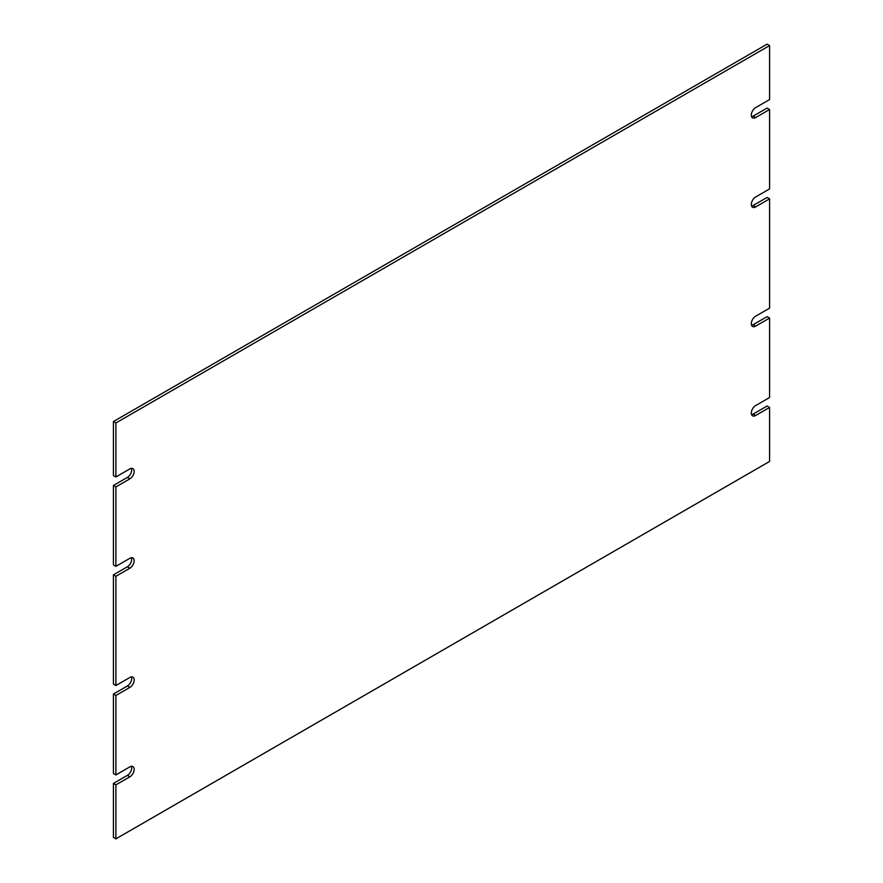 <?xml version="1.0" encoding="UTF-8"?>
<svg xmlns="http://www.w3.org/2000/svg" width="883" height="883" viewBox="0 0 883 883"><rect width="100%" height="100%" fill="white"/><g stroke="black" fill="none" stroke-linecap="round" stroke-linejoin="round"><path stroke-width="1.32" d="M115.894 576.29L129.867 568.233A6.082 3.51 120 0 0 133.841 562.868A6.082 3.51 120 0 0 132.903 557.99A6.082 3.51 120 0 0 129.867 558.299L115.894 566.356L115.894 486.908L129.867 478.84A6.082 3.51 120 0 0 133.841 473.487A6.082 3.51 120 0 0 132.903 468.608A6.082 3.51 120 0 0 129.867 468.906L115.894 476.975L115.894 422.979L769.579 45.585L769.579 99.569L755.616 107.638A6.082 3.51 120 0 0 751.643 112.991A6.082 3.51 120 0 0 752.57 117.869A6.082 3.51 120 0 0 755.616 117.571L769.579 109.503L769.579 188.951L755.616 197.019A6.082 3.51 120 0 0 751.643 202.384A6.082 3.51 120 0 0 752.57 207.251A6.082 3.51 120 0 0 755.616 206.953L769.579 198.885L769.579 308.134L755.594 316.213A6.082 3.51 120 0 0 751.643 321.578A6.082 3.51 120 0 0 752.57 326.434A6.082 3.51 120 0 0 755.594 326.147L769.579 318.068L769.579 397.527L755.616 405.584A6.082 3.51 120 0 0 751.643 410.948A6.082 3.51 120 0 0 752.57 415.827A6.082 3.51 120 0 0 755.616 415.518L769.579 407.46L769.579 461.445L115.894 838.85L115.894 784.866L129.867 776.797A6.082 3.51 120 0 0 133.841 771.433A6.082 3.51 120 0 0 132.903 766.565A6.082 3.51 120 0 0 129.867 766.863L115.894 774.932L115.894 695.473L129.878 687.393A6.082 3.51 120 0 0 133.841 682.04A6.082 3.51 120 0 0 132.903 677.173A6.082 3.51 120 0 0 129.878 677.471L115.894 685.539L115.894 576.29L113.421 574.866L127.384 566.798A6.082 3.51 120 0 0 131.401 557.736M113.421 574.866L113.421 684.115L115.894 685.539M115.894 695.473L113.421 694.049L127.406 685.97A6.082 3.51 120 0 0 131.401 676.919M113.421 694.049L113.421 773.497L115.894 774.932M115.894 784.866L113.421 783.431L127.384 775.362A6.082 3.51 120 0 0 131.401 766.301M113.421 783.431L113.421 837.415L115.894 838.85M751.599 414.646A6.082 3.51 120 0 0 753.133 414.094L767.106 406.025L769.579 407.46M751.599 325.264A6.082 3.51 120 0 0 753.122 324.712L767.106 316.644L769.579 318.068M751.599 206.081A6.082 3.51 120 0 0 753.133 205.518L767.106 197.461L769.579 198.885M751.599 116.699A6.082 3.51 120 0 0 753.133 116.137L767.106 108.068L769.579 109.503M115.894 422.979L113.421 421.555L767.106 44.15L769.579 45.585M113.421 421.555L113.421 475.54L115.894 476.975M115.894 486.908L113.421 485.473L127.384 477.416A6.082 3.51 120 0 0 131.401 468.354M113.421 485.473L113.421 564.932L115.894 566.356M129.867 568.233L127.384 566.798M129.878 687.393L127.406 685.97M129.867 776.797L127.384 775.362M753.133 414.094L755.616 415.518M753.122 324.712L755.594 326.147M753.133 205.518L755.616 206.953M753.133 116.137L755.616 117.571M129.867 478.84L127.384 477.416"/></g></svg>
